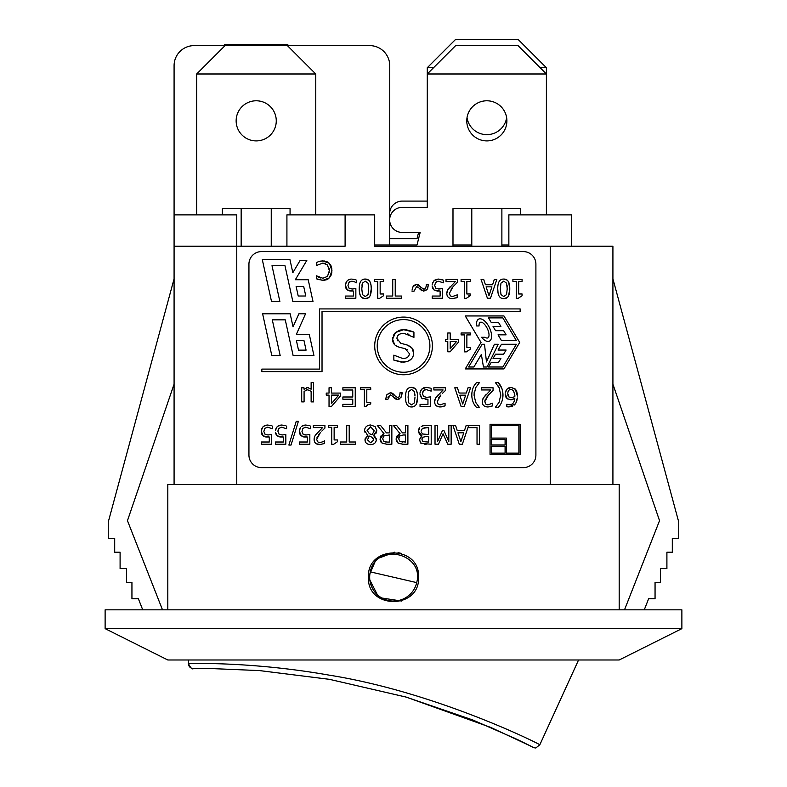 <?xml version="1.0" encoding="UTF-8"?>
<svg xmlns="http://www.w3.org/2000/svg" width="787" height="787" viewBox="0 0 787 787"><rect width="100%" height="100%" fill="white"/><g stroke="black" fill="none" stroke-linecap="round" stroke-linejoin="round"><path stroke-width="1.18" d="M193.504 668.616L210.906 668.547L259.454 670.583L329.409 679.319L406.072 697.066L472.839 719.987L517.315 739.485L531.235 746.332L490.645 727.375L406.279 697.125L329.546 679.348L259.582 670.593L210.955 668.547L193.504 668.616C190.356 668.34 188.654 666.619 188.408 663.471C190.484 667.888 192.176 669.609 193.504 668.616M528.815 745.132C533.399 747.689 535.878 748.516 536.252 747.62L539.784 744.797C543.532 745.997 438.152 692.481 328.986 675.108C248.997 661.021 187.031 663.766 188.408 663.471M370.293 571.864C376.078 541.79 424.734 553.064 416.707 582.616L370.293 571.864A23.826 23.826 0 0 0 388.129 600.451A23.826 23.826 0 0 0 416.707 582.616M433.548 67.721L427.282 67.721L455.653 39.35L518.023 39.35L546.394 67.721L546.394 214.881M546.394 67.721L540.128 67.721M520.689 214.881L520.689 208.614L452.987 208.614L452.987 244.973L471.787 244.973M501.88 244.973L508.855 244.973M374.691 244.973L417.012 244.973L420.16 232.44L402.206 232.44A12.543 12.543 0 0 1 389.663 219.898A12.543 12.543 0 0 1 402.206 207.365L427.282 207.365L427.282 73.988L455.653 45.616L518.023 45.616L546.394 73.988L427.282 73.988L427.282 67.721M389.742 212.283A12.543 12.543 0 0 1 402.206 201.088L427.282 201.088M390.067 216.769A12.543 12.543 0 0 1 389.742 214.979M389.742 238.707L417.012 238.707L418.586 232.44M506.651 117.716A20.059 20.059 0 0 1 467.025 117.716M223.764 45.616L225.023 44.367L287.393 44.367L288.642 45.616M196.652 214.881L196.652 73.988L225.023 45.616L287.393 45.616L315.764 73.988L315.764 214.881M315.764 73.988L196.652 73.988M290.059 214.881L290.059 208.614L222.357 208.614L222.357 214.881M276.267 120.844A20.059 20.059 0 0 1 246.174 138.217A20.059 20.059 0 0 1 246.174 103.471A20.059 20.059 0 0 1 276.267 120.844M241.156 208.614L241.156 246.233M271.249 246.233L271.249 208.614M452.987 208.614L452.987 246.233M506.897 120.844A20.059 20.059 0 0 1 476.804 138.217A20.059 20.059 0 0 1 476.804 103.471A20.059 20.059 0 0 1 506.897 120.844M471.787 208.614L471.787 246.233M501.88 246.233L501.88 208.614M359.462 292.39L359.236 288.859C359.177 295.391 361.174 298.657 365.237 298.647C369.3 298.775 371.307 295.509 371.257 288.849C371.326 282.277 369.319 279.021 365.237 279.06C361.194 278.952 359.197 282.218 359.236 288.859L359.502 285.051M362.482 294.604L361.794 288.859L362.463 283.133L365.237 281.146L368.06 283.172L368.7 288.849L368.041 294.574L365.237 296.561L362.482 294.604M362.069 284.599L361.971 285.307M371.021 285.288L371.257 288.849L370.106 295.715M370.087 295.755L369.428 296.807M368.66 297.575L365.237 298.647L361.823 297.545M361.056 296.748L360.397 295.666M360.377 295.617L359.492 292.538M368.67 287.088L368.582 285.563M363.368 279.326L365.237 279.06L368.66 280.142M369.428 280.929L370.087 282.012M370.106 282.051L371.002 285.15M400.032 330.068L403.652 329.694L395.468 332.537L392.624 339.197C392.546 343.112 394.621 345.749 398.852 347.097L405.275 348.749L409.368 353.619C409.132 356.737 406.977 358.38 402.885 358.547L393.844 355.144L393.844 360.121L403.17 362.158C409.742 361.705 413.254 358.715 413.706 353.186L411.68 347.529L406.495 344.755L400.829 343.339L396.963 338.538C396.992 335.213 399.324 333.472 403.957 333.304L413.932 337.367L413.932 332.134L403.652 329.694L406.21 329.812M406.948 361.646L401.154 362.079M401.036 362.069L393.844 360.121M407.518 349.753L406.781 349.31M398.852 347.097L395.556 345.513M394.612 344.686L392.624 339.197L392.752 337.653M393.234 335.921L394.11 334.16M394.149 334.101L395.468 332.537L399.963 330.087M413.539 351.268L413.234 356.039M410.824 359.502L407.272 361.538M408.404 345.385L412.378 348.415M413.116 349.822L413.529 351.209M405.148 344.421L408.355 345.365M397.13 339.994L397.396 340.751M408.935 334.357L407.469 333.836M406.495 329.842L412.565 331.514M412.998 331.701L413.932 332.134M432.397 345.926A28.834 28.834 0 0 0 389.142 320.948A28.834 28.834 0 0 0 389.142 370.903A28.834 28.834 0 0 0 432.397 345.926M429.889 345.926A26.335 26.335 0 0 1 390.391 368.729A26.335 26.335 0 0 1 390.391 323.123A26.335 26.335 0 0 1 429.889 345.926M465.265 368.916L503.946 368.916L519.705 342.443L503.946 315.961L465.265 315.961L481.024 342.443L465.265 368.916M481.585 337.269L485.077 337.269A8.647 3.62 -115.9 0 0 488.953 333.816A8.647 3.62 -115.9 0 0 483.336 323.221A8.647 3.62 -115.9 0 0 479.076 325.956L476.607 325.956A12.267 5.922 64.1 0 1 483.956 320.447A12.267 5.922 64.1 0 1 491.501 337.574A12.267 5.922 64.1 0 1 481.585 337.269M473.882 366.998L468.639 366.998L482.165 344.263L484.507 344.263L486.464 361.951L494.393 344.263L498.26 344.263L487.045 366.998L483.454 366.998L481.369 354.416L473.882 366.998M501.467 344.263L516.39 344.263L502.854 366.998L488.501 366.998L491.177 362.502L498.476 362.502L500.896 358.439L493.036 358.439L495.564 354.189L503.631 354.189L506.1 350.048L498.033 350.048L501.467 344.263M502.854 317.879L516.39 340.614L501.467 340.614L498.033 334.829L506.1 334.829L503.631 330.688L495.564 330.688L493.036 326.438L500.896 326.438L498.476 322.375L491.177 322.375L488.501 317.879L502.854 317.879M505.638 391.316L506.976 389.152L505.264 392.88M509.287 387.666L511.176 387.381L506.976 389.152L508.864 387.834M517.305 394.169L517.393 396.038L515.328 389.093L511.176 387.381L515.662 389.486M515.711 389.545L516.754 391.552M516.764 391.592L517.295 393.992M515.898 403.033L517.315 397.927M517.305 398.084L516.872 400.553M516.862 400.593L515.938 402.944M512.74 406.122L508.973 406.938L515.337 403.908L514.373 405M505.205 393.903L507.241 398.675L510.891 399.786L514.806 398.478C514.354 402.639 512.524 404.734 509.307 404.754L506.838 404.252L506.838 406.672L508.973 406.938L507.585 406.849M511.452 397.701L509.041 397.042L507.763 393.766C507.881 390.883 509.012 389.437 511.166 389.437L513.508 390.509L514.855 395.477L514.806 396.668L514.855 395.477L514.806 396.668L511.452 397.701L514.806 396.668M508.058 399.196L506.503 397.986M506.454 397.927L505.913 397.14M505.569 396.323L505.205 394.002M511.875 399.717L510.055 399.757M514.806 398.478L514.039 398.96M513.055 399.412L511.924 399.707M507.831 394.769L507.93 395.261M508.136 391.464L507.93 392.152M520.138 454.365L520.138 424.272L490.045 424.272L490.045 454.365L520.138 454.365M491.295 425.531L518.879 425.531L518.879 453.115L506.336 453.115L506.336 438.074L491.295 438.074L491.295 425.531M505.087 453.115L491.295 453.115L491.295 446.219L505.087 446.219L505.087 453.115M491.295 444.95L491.295 439.323L505.087 439.323L505.087 444.95L491.295 444.95M442.343 393.47L445.462 390.45L445.462 387.775L433.863 387.775L433.863 389.958L443.101 389.958L435.742 397.828M445.462 390.45L444.439 391.414M435.486 398.271L434.64 401.813C434.749 405.118 436.618 406.849 440.248 406.977L445.058 405.856L445.058 403.17L440.435 404.803A16.468 6.837 -51 0 1 438.133 404.036L437.198 401.675L440.917 394.976L438.723 397.612M435.772 397.779L436.598 396.589M436.628 396.55L438.133 394.838M434.877 403.564L434.68 400.957M434.69 400.898L434.985 399.481M441.271 406.918L436.834 406.131M436.755 406.082L435.673 405.098M445.058 405.856L444.547 406.082M520.138 311.426L520.138 308.917L319.522 308.917L319.522 369.103L261.845 369.103L261.845 371.612L322.031 371.612L322.031 311.426L520.138 311.426M420.347 391.316L421.606 389.231L420.012 392.752M424.311 387.627L426.229 387.381L421.606 389.231L423.268 388.021M423.288 388.011L424.262 387.637M430.322 388.099L426.229 387.381L430.273 388.08M420.524 396.678L419.943 393.756L421.881 398.291L427.951 399.363L427.951 404.38L420.051 404.38L420.051 406.584L430.371 406.584L430.371 396.894L426.652 397.346L423.573 396.481L422.511 393.766L423.465 390.706L426.18 389.565L431.148 391.119L431.148 388.453M424.508 389.919L423.937 390.263M423.101 391.228L422.717 392.123M422.589 392.674L422.53 393.225M422.629 398.783L421.173 397.642M427.951 399.363L425.669 399.462M284.973 265.711L292.833 301.451L312.99 301.451L308.209 279.719L295.341 279.719L306.832 260.399L300.142 260.399L292.833 272.695L289.96 259.641L262.307 259.641L271.505 301.451L279.867 301.451L272.007 265.711L284.973 265.711M305.789 296.02L298.214 296.02L296.128 286.537L303.703 286.537L305.789 296.02M409.653 387.647L411.532 387.381C407.489 387.273 405.492 390.539 405.531 397.179L405.797 393.372M417.317 393.608L417.553 397.169C417.622 390.608 415.615 387.342 411.532 387.381L414.946 388.463M415.723 389.25L416.382 390.332M416.402 390.372L417.297 393.47M414.995 397.169L414.336 402.895L411.532 404.882L408.778 402.924L408.089 397.179L408.758 391.454L411.532 389.467L414.356 391.493L414.985 395.999M414.975 395.841L414.887 393.982M405.817 401.036L405.531 397.179C405.462 403.711 407.469 406.977 411.532 406.968L409.319 406.574M414.956 405.895L411.532 406.968C415.595 407.095 417.602 403.829 417.553 397.169L416.402 404.036M416.382 404.075L415.723 405.128M285.268 319.847L293.128 355.586L313.944 355.586L309.252 334.288L296.384 334.288L305.582 313.777L298.893 313.777L293.039 326.831L290.167 313.787L262.612 313.787L271.81 355.586L280.172 355.586L272.302 319.847L285.268 319.847M296.433 340.673L303.998 340.673L306.084 350.146L298.519 350.146L296.433 340.673M303.959 387.775L301.706 387.775L301.706 401.891L304.087 401.891L304.087 391.375L307.619 389.772L311.131 391.306L311.131 401.891L313.511 401.891L313.511 382.571L311.131 382.571L311.131 389.211L307.599 387.519L304.087 389.27L303.959 387.775M306.743 387.588L308.563 387.617M310.472 388.621L311.131 389.211M306.694 389.85L306.192 389.968M495.387 382.58L499.066 387.637L500.768 395.005L499.066 402.364L495.387 407.302L498.289 407.42C501.339 404.134 502.903 399.993 502.991 395.005C502.883 389.949 501.319 385.807 498.289 382.58L495.387 382.58M500.65 396.992L500.758 395.635M498.545 386.673L498.033 385.817M502.795 391.985L502.795 397.966M499.627 405.689L498.289 407.42M498.289 382.58L501.919 388.542M501.939 388.591L502.775 391.847M479.529 444.222L479.529 425.413L466.16 425.413L464.448 430.676L457.277 430.676L455.565 425.413L452.928 425.413L459.274 444.222L462.353 444.222L468.629 425.6L468.629 427.636L477.03 427.636L477.03 444.222L479.529 444.222M457.955 432.811L463.769 432.811L460.867 441.664L457.955 432.811M481.477 387.775L481.477 389.958L490.714 389.958L483.228 398.055L482.254 401.813C482.362 405.118 484.231 406.849 487.861 406.977L492.672 405.856L492.672 403.17L488.038 404.803A16.468 6.837 -51 0 1 485.736 404.036L484.812 401.675L488.53 394.976L493.075 390.45L493.075 387.775L481.477 387.775M492.672 405.856L491.491 406.318M490.331 406.653L487.861 406.977L484.448 406.131M484.369 406.082L483.277 405.098M482.49 403.564L482.293 400.957M482.293 400.898L482.52 399.727M482.982 398.507L485.736 394.838M489.416 394.021L486.287 397.681M485.451 399.019L484.94 400.485M493.075 390.45L491.58 391.867M437.523 425.413L435.024 425.413L435.024 444.222L438.497 444.222L443.042 433.755L447.734 444.222L451.148 444.222L451.148 425.413L448.816 425.413L448.816 441.615L443.957 430.597L442.432 430.597L437.523 441.615L437.523 425.413M471.984 397.986L471.777 395.005C471.885 400.022 473.459 404.164 476.489 407.42L479.381 407.42L475.712 402.364L474.01 395.005L475.712 387.637L479.381 382.698L476.489 382.58C473.449 385.856 471.875 389.998 471.777 395.005L471.984 392.034M475.712 402.364L476.371 403.593M477.857 405.689L479.381 407.302M476.489 407.42L475.732 406.476M474.207 392.359L474.089 393.284M475.151 384.322L476.489 382.58M419.727 427.587L418.458 431.187L418.743 429.308M418.763 429.259L419.146 428.413M424.39 425.472L421.242 426.377M422.599 425.787L424.321 425.482M419.412 434.237L418.458 431.187L421.98 435.87L419.343 439.982L421.291 443.455L431.207 444.222L431.207 425.413L425.816 425.413M421.065 431.079L422.422 428.344L428.708 427.548L428.708 434.503L422.589 434.011L421.114 431.915M425.875 436.588L428.708 436.588L428.708 442.087L422.904 441.596L421.95 439.638L422.993 437.208L425.875 436.588M421.98 435.87L421.055 435.536M420.976 435.496L419.432 434.267M420.455 442.884L419.451 438.969M421.124 436.47L421.98 435.959M421.743 443.681L420.494 442.914M426.229 444.222L424.606 444.193M424.291 434.444L424.793 434.473M426.682 427.548L425.58 427.567M425.472 427.577L424.134 427.695M422.216 438.093L422.029 438.664M470.547 387.775L468.019 387.775L466.307 393.038L459.126 393.038L457.424 387.775L454.788 387.775L461.123 406.584L464.202 406.584L470.547 387.775M465.619 395.172L462.726 404.026L459.815 395.172L465.619 395.172M396.402 440.936L396.127 439.116L398.261 443.229L403.042 444.222L407.892 444.222L407.892 425.413L405.394 425.413L405.394 432.899L402.531 432.899L396.589 425.413L393.343 425.413L400.032 433.598L396.127 439.116L396.392 437.228M403.2 434.985L405.394 434.985L405.394 442.058L399.924 441.418L398.734 438.92L399.796 435.959L403.2 434.985M396.412 437.149L397.337 435.467M398.714 434.247L400.032 433.598M399.068 443.671L397.533 442.658M397.504 442.638L396.422 440.995M403.042 444.222L402.068 444.202M401.97 442.019L402.6 442.058M398.989 437.218L398.773 438.172M385.689 399.491L387.784 399.491L390.352 394.808L397.524 399.481L401.026 397.386L402.127 392.772L400.022 392.772C399.885 395.979 399.029 397.533 397.465 397.455L390.293 392.782L386.791 394.867L385.689 399.491L386.515 395.379M402.127 392.772L402.068 393.785M402.059 393.844L400.888 397.602M399.885 398.704L398.547 399.363M398.438 399.383L396.54 399.383M395.428 398.999L394.307 398.153M394.257 398.114L393.421 397.189M388.217 396.609L387.922 397.819M393.549 394.169L395.094 395.92M395.123 395.95L395.684 396.55M390.037 392.792L391.267 392.88M392.379 393.274L393.5 394.12M386.545 395.33L387.293 394.149M375.153 426.603L370.647 424.99L375.153 426.603L376.776 430.607L375.153 426.603M374.71 434.768L373.589 435.457L376.776 430.607L376.402 432.555M376.383 432.604L375.684 433.804M376.225 438.733L376.314 439.697L373.589 435.457M373.589 435.536L374.582 436.205M374.632 436.244L376.216 438.664M370.618 426.859L374.228 430.794L372.074 434.817L369.319 433.647L367.106 430.41L370.618 426.859M369.329 436.067L371.985 437.238L373.786 439.982L370.657 442.786L367.46 439.835L369.329 436.067M373.392 438.497L372.763 437.788M370.647 424.99C366.85 425.275 364.814 427.164 364.519 430.656C364.814 427.164 366.85 425.275 370.647 424.99M364.656 431.945L364.519 430.656L367.854 435.349L366.919 434.847M367.854 435.349L364.991 439.864L365.109 438.851M365.119 438.812L367.854 435.427M365.375 441.763L364.991 439.864C365.168 442.865 367.057 444.458 370.647 444.645L368.759 444.439M370.647 444.645C374.179 444.409 376.068 442.756 376.314 439.697C376.068 442.756 374.179 444.409 370.647 444.645M371.08 434.414L372.074 434.817M368.572 436.736L368.168 437.228M360.535 387.775L360.535 389.693L364.371 389.693L364.371 406.643L366.339 406.643L367.627 404.548L370.716 404.026L370.716 402.305L366.801 402.305L366.801 389.693L370.716 389.693L370.716 387.775L360.535 387.775M370.716 404.026L367.627 404.548M366.811 405.216L366.506 405.748M349.212 441.999L349.212 425.413L346.713 425.413L346.713 441.999L340.407 441.999L340.407 444.222L355.527 444.222L355.527 441.999L349.212 441.999M342.876 387.775L342.876 390.008L352.753 390.008L352.753 396.992L342.876 396.992L342.876 399.216L352.753 399.216L352.753 404.361L342.876 404.361L342.876 406.584L355.252 406.584L355.252 387.775L342.876 387.775M337.554 425.413L328.386 425.413L328.386 427.331L331.721 427.331L331.721 444.281L333.668 444.281L337.554 441.664L337.554 439.943L334.141 439.943L334.141 427.331L337.554 427.331L337.554 425.413M326.241 393.077L326.241 395.104L329.035 395.104L329.035 406.584L331.347 406.584L340.466 395.979L340.466 393.077L331.455 393.077L331.455 387.775L329.035 387.775L329.035 393.077L326.241 393.077M338.754 395.104L331.455 403.593L331.455 395.104L338.754 395.104M321.804 431.099L324.923 428.079L324.923 425.413L313.324 425.413L313.324 427.597L322.562 427.597L315.479 435.034M324.923 428.079L323.9 429.053M322.04 442.038L319.896 442.442A16.468 6.837 -51 0 1 317.594 441.674L316.659 439.313L320.378 432.604L318.804 434.444M318.774 434.483L318.371 434.995M317.397 436.47L316.994 437.375M319.896 442.442L320.939 442.333M314.839 436.146L314.102 439.451C314.21 442.756 316.079 444.478 319.709 444.616L324.529 443.494L324.529 440.809L322.562 441.841M315.075 435.683L317.594 432.466M314.338 441.192L314.141 438.595M314.151 438.516L314.377 437.365M320.732 444.557L316.295 443.77M316.246 443.74L315.134 442.727M324.529 443.494L323.919 443.75M377.288 425.413L383.977 433.598L380.082 439.116L382.216 443.229L386.997 444.222L391.847 444.222L391.847 425.413L389.349 425.413L389.349 432.899L386.476 432.899L380.534 425.413L377.288 425.413M386.86 442.058L383.869 441.418L382.689 438.92L383.751 435.959L389.349 434.985L389.349 442.058L386.86 442.058M385.148 441.92L386.083 442.038M386.997 444.222L386.023 444.202M383.023 443.671L381.488 442.658M381.42 442.599L380.938 442.038M380.554 441.418L380.101 439.697M380.091 439.618L380.337 437.228M380.367 437.149L381.174 435.614M382.659 434.247L383.977 433.598M300.496 427.597L299.424 430.882M299.424 430.814L299.778 429.053M299.788 429.033L300.447 427.666M303.772 425.265L305.69 425.019L301.765 426.239M301.795 426.21L303.733 425.275M309.783 425.737L305.69 425.019L309.734 425.718M299.493 432.653L299.404 431.384L301.342 435.929L307.412 437.001L307.412 442.009L299.513 442.009L299.513 444.222L309.832 444.222L309.832 434.532L306.113 434.985L303.034 434.119L301.972 431.404L302.926 428.344L305.641 427.193L310.609 428.748L310.609 426.082M307.432 427.439L306.92 427.321M305.641 427.193L304.343 427.41M303.27 436.874L300.575 435.201M299.916 434.168L299.503 432.712M307.412 437.001L303.89 436.992M304.628 434.847L305.887 434.985M512.908 279.454L512.908 281.372L516.252 281.372L516.252 298.322L518.2 298.322L522.086 295.705L522.086 293.984L518.672 293.984L518.672 281.372L522.086 281.372L522.086 279.454L512.908 279.454M296.237 421.33L288.878 445.058L291.042 445.058L298.371 421.33L296.237 421.33M498.033 292.715L497.748 288.859C497.679 295.391 499.686 298.657 503.749 298.647C507.812 298.775 509.819 295.509 509.769 288.849C509.838 282.277 507.831 279.021 503.749 279.06C499.706 278.952 497.709 282.218 497.748 288.859C497.709 282.218 499.706 278.952 503.749 279.06L507.162 280.142M500.994 294.604L500.306 288.859L500.975 283.133L503.749 281.146L506.572 283.172L507.212 288.849L506.553 294.574L503.749 296.561L500.994 294.604M508.618 282.051L509.769 288.849L508.618 295.715M508.599 295.755L507.94 296.807M507.172 297.575L503.749 298.647L501.535 298.253M507.182 287.088L507.094 285.563M507.94 280.929L508.599 282.012M275.804 428.974L277.063 426.859L275.47 430.332M279.769 425.265L281.687 425.019L277.762 426.239M277.791 426.21L279.719 425.275M285.779 425.737L281.687 425.019L285.75 425.718M275.45 432.358L277.339 435.929L283.409 437.001L283.409 442.009L275.509 442.009L275.509 444.222L285.829 444.222L285.829 434.532L282.11 434.985L279.031 434.119L277.968 431.404L278.923 428.344L281.638 427.193L286.606 428.748L286.606 426.082M283.428 427.439L282.917 427.321M278.204 429.663L278.008 430.637M278.116 436.431L276.207 434.699M275.893 434.129L275.46 432.437M283.409 437.001L279.828 436.982M461.093 279.454L461.093 281.372L464.428 281.372L464.428 298.322L466.376 298.322L470.262 295.705L470.262 293.984L466.848 293.984L466.848 281.372L470.262 281.372L470.262 279.454L461.093 279.454M470.262 295.705L468.826 295.804M261.687 428.974L262.956 426.859L261.363 430.332M265.652 425.265L267.57 425.019L263.645 426.239M263.684 426.21L265.613 425.275M271.672 425.737L267.57 425.019L271.633 425.718M261.923 434.414L261.294 431.384L263.222 435.929L269.292 437.001L269.292 442.009L261.402 442.009L261.402 444.222L271.712 444.222L271.712 434.532L267.993 434.985L264.914 434.119L263.852 431.404L264.816 428.344L267.521 427.193L272.489 428.748L272.489 426.082M269.321 427.439L268.8 427.321M264.009 436.431L262.524 435.28M269.292 437.001L265.76 436.982M446.032 279.454L446.032 281.638L455.27 281.638L447.783 289.724L446.809 293.492C446.918 296.797 448.787 298.519 452.417 298.657L457.237 297.535L457.237 294.85L452.604 296.483A16.468 6.837 -51 0 1 450.302 295.715L449.367 293.354L453.086 286.655L457.631 282.12L457.631 279.454L446.032 279.454M457.237 297.535L456.047 297.998M454.896 298.332L452.417 298.657C448.787 298.519 446.918 296.797 446.809 293.492L446.849 292.636M446.859 292.577L447.114 291.288M447.547 290.187L448.344 288.839M448.374 288.799L450.302 286.517M454.512 285.14L451.502 288.504M451.463 288.544L451.02 289.114M457.631 282.12L456.608 283.094M470.282 332.99L461.103 332.99L461.103 334.908L464.448 334.908L464.448 351.858L466.396 351.858L470.282 349.231L470.282 347.51L466.868 347.51L466.868 334.908L470.282 334.908L470.282 332.99M432.132 285.927L434.05 289.97L440.12 291.042L440.12 296.05L432.22 296.05L432.22 298.263L442.54 298.263L442.54 288.573L438.821 289.026L435.742 288.16L434.68 285.445L435.634 282.385L438.349 281.244L443.317 282.799L443.317 280.123L438.398 279.06L433.775 280.9L432.191 284.373M440.12 291.042L437.444 291.121M437.375 291.111L434.05 289.97L432.87 288.672M432.525 287.993L432.132 286.025M436.677 281.598L436.106 281.943M438.143 279.06L442.264 279.7M442.314 279.71L443.317 280.123M432.516 283.015L434.473 280.28M434.552 280.221L438.054 279.07M447.783 339.453L445.54 339.453L445.54 341.479L447.783 341.479L447.783 351.799L450.105 351.799L458.516 342.099L458.516 339.453L450.213 339.453L450.213 332.99L447.783 332.99L447.783 339.453M450.213 341.479L456.539 341.479L450.213 348.818L450.213 341.479M411.965 291.17L414.07 291.17L416.638 286.488L423.809 291.151L427.302 289.065L428.413 284.441L426.308 284.441C426.17 287.658 425.314 289.213 423.74 289.124L416.579 284.461L413.077 286.547L412.044 290.069M428.413 284.441L427.735 288.209M427.715 288.258L426.721 289.882M426.692 289.911L423.308 291.131M421.832 290.728L419.707 288.868M418.841 287.865L418.202 287.206M418.556 284.894L421.635 287.885M415.625 284.55L417.08 284.481M417.14 284.491L418.458 284.845M412.614 287.491L413.677 285.72M413.687 285.701L415.575 284.56M490.488 298.263L496.833 279.454L494.305 279.454L492.593 284.717L485.412 284.717L483.71 279.454L481.073 279.454L487.409 298.263L490.488 298.263M486.1 286.852L491.905 286.852L489.012 295.705L486.1 286.852M395.231 279.454L392.733 279.454L392.733 296.04L386.427 296.04L386.427 298.263L401.547 298.263L401.547 296.04L395.231 296.04L395.231 279.454M345.827 283.015L347.087 280.9L345.493 284.373M350.579 279.139L347.864 280.221M347.903 280.192L349.054 279.562M349.054 279.552L350.52 279.149M355.803 279.779L351.7 279.06L355.754 279.759M356.442 282.799L354.416 281.785L356.629 282.799L356.629 280.123M346.005 288.357L345.424 285.435L347.362 289.97L353.422 291.042L353.422 296.05L345.532 296.05L345.532 298.263L355.852 298.263L355.852 288.573L352.133 289.026L349.054 288.16L347.982 285.445L348.946 282.385L351.661 281.244L354.416 281.785M352.34 281.274L351.828 281.244M349.989 281.598L349.418 281.943M348.11 290.462L346.654 289.321M353.422 291.042L349.851 291.023M374.396 279.454L374.396 281.372L377.74 281.372L377.74 298.322L379.688 298.322L383.574 295.705L383.574 293.984L380.16 293.984L380.16 281.372L383.574 281.372L383.574 279.454L374.396 279.454M318.204 261.786L316.344 262.612L316.344 265.544L322.867 263.065L327.431 264.894L329.35 270.62L327.51 276.365L322.886 278.254L316.344 275.765L316.344 278.726L322.719 280.388L329.389 277.87L331.947 270.62L329.36 263.281L322.729 260.9L319.079 261.491L320.909 261.048M320.929 261.038L324.313 260.999M324.392 261.009L327.697 262.022M327.756 262.061L330.629 264.963M330.678 265.052L331.357 266.606M331.366 266.636L331.819 268.682M331.829 268.76L331.839 272.41M331.829 272.489L331.376 274.515M331.366 274.545L330.668 276.139M330.638 276.207L328.356 278.755M328.248 278.834L326.359 279.788M326.32 279.808L323.821 280.339M323.723 280.349L317.83 279.405M317.761 279.375L316.344 278.726M325.405 263.527L323.939 263.143M329.3 269.538L329.153 268.465M329.173 272.745L329.261 272.125M317.84 276.739L318.558 277.162M319.414 277.575L320.84 278.027M287.393 45.616L369.674 45.616A20.059 20.059 0 0 1 389.742 65.685L389.742 218.55M225.023 45.616L194.143 45.616A20.059 20.059 0 0 0 174.084 65.685L174.084 214.881L236.769 214.881L236.769 246.233L174.084 246.233L174.084 214.881M389.742 244.973L389.742 221.255M535.898 264.137L535.898 455.083A12.543 12.543 0 0 1 523.355 467.626L261.471 467.626A12.543 12.543 0 0 1 248.938 455.083L248.938 264.137A12.543 12.543 0 0 1 261.471 251.594L523.355 251.594A12.543 12.543 0 0 1 535.898 264.137M401.449 601.022L378.803 597.549L368.424 577.235L376.196 559.095L394.69 552.189M398.025 552.582L401.449 553.458M236.769 484.458L236.769 246.233L345.1 246.233L345.1 214.881L374.691 214.881L374.691 246.233L550.231 246.233L550.231 484.458M612.916 484.458L612.916 246.233L550.231 246.233M368.424 577.235C366.89 544.889 420.11 544.889 418.576 577.235C420.11 609.581 366.89 609.581 368.424 577.235M105.124 609.836L681.876 609.836L681.876 628.646L105.124 628.646L105.124 609.836M624.504 609.836L659.536 520.679L612.916 384.154M612.916 278.834L678.748 522.066L678.748 538.465L672.305 538.465L672.305 552.218L666.904 552.218L666.904 568.617L660.46 568.617L660.46 582.36L655.059 582.36L655.059 598.759L648.616 598.759L644.268 609.836M174.084 384.154L127.464 520.679L162.496 609.836M142.732 609.836L138.384 598.759L131.941 598.759L131.941 582.36L126.54 582.36L126.54 568.617L120.096 568.617L120.096 552.218L114.695 552.218L114.695 538.465L108.252 538.465L108.252 522.066L174.084 278.834M508.855 246.233L508.855 214.881L571.539 214.881L571.539 246.233M345.1 214.881L286.921 214.881L286.921 246.233M619.192 609.836L619.192 484.458L167.808 484.458L167.808 609.836M105.124 628.646L167.808 659.988L619.192 659.988L681.876 628.646M174.084 246.233L174.084 484.458M514.009 737.95L525.677 743.558M539.813 744.817L578.563 659.988M188.418 663.471L188.506 659.988"/></g></svg>
